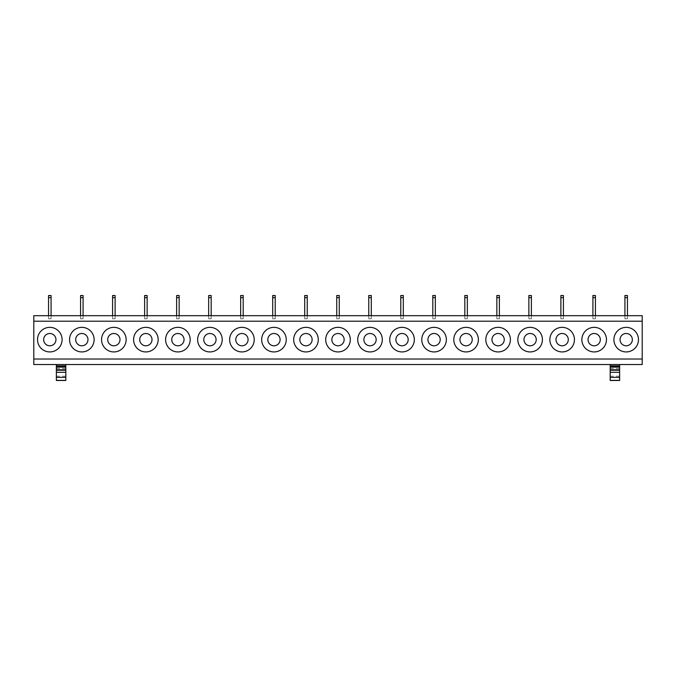<?xml version="1.0" encoding="UTF-8"?>
<svg xmlns="http://www.w3.org/2000/svg" width="676" height="676" viewBox="0 0 676 676"><rect width="100%" height="100%" fill="white"/><g stroke="black" fill="none" stroke-linecap="round" stroke-linejoin="round"><path stroke-width="0.51" stroke-dasharray="3.38 2.54" d="M33.8 315.692L642.2 315.692L642.2 364.541L33.8 364.541L33.8 315.692M56.37 364.541L65.817 364.541L56.37 364.541L56.37 380.478L65.817 380.478L65.817 364.541M610.183 364.541L619.63 364.541L610.183 364.541L610.183 380.478L619.63 380.478L619.63 364.541M33.8 321.201L642.2 321.201M33.8 359.024L642.2 359.024M65.817 367.254L65.817 369.485L56.37 369.485L65.817 369.485L65.817 367.254L56.37 367.254L56.37 366.333L56.37 369.485L56.37 367.254M619.63 367.254L619.63 369.485L610.183 369.485L619.63 369.485L619.63 367.254L610.183 367.254L610.183 366.333L610.183 369.485L610.183 367.254M80.571 315.692L80.571 295.522L80.571 318.844L80.571 315.692L80.571 318.844L80.571 315.692L83.089 315.692L83.089 318.844L83.089 315.692L83.089 318.844L80.571 318.844L83.089 318.844L83.089 315.692L83.089 318.844L80.571 318.844L83.089 318.844L80.571 318.844L83.089 318.844L83.089 295.522L80.571 295.522L83.089 295.522L83.089 318.844L80.571 318.844L83.089 318.844L83.089 295.522L80.571 295.522L80.571 297.643L83.089 297.643L80.571 297.643L80.571 318.844L80.571 315.692L83.089 315.692M48.554 315.692L48.554 295.522L48.554 318.844L48.554 315.692L48.554 318.844L48.554 315.692L51.072 315.692L51.072 318.844L51.072 315.692L51.072 318.844L48.554 318.844L51.072 318.844L51.072 315.692L51.072 318.844L48.554 318.844L51.072 318.844L48.554 318.844L51.072 318.844L51.072 295.522L48.554 295.522L51.072 295.522L51.072 318.844L48.554 318.844L51.072 318.844L51.072 295.522L48.554 295.522L48.554 297.643L51.072 297.643L48.554 297.643L48.554 318.844L48.554 315.692L51.072 315.692M112.588 315.692L112.588 295.522L112.588 318.844L112.588 315.692L112.588 318.844L112.588 315.692L115.114 315.692L115.114 318.844L115.114 315.692L115.114 318.844L112.588 318.844L115.114 318.844L115.114 315.692L115.114 318.844L112.588 318.844L115.114 318.844L112.588 318.844L115.114 318.844L115.114 295.522L112.588 295.522L115.114 295.522L115.114 318.844L112.588 318.844L115.114 318.844L115.114 295.522L112.588 295.522L112.588 297.643L115.114 297.643L112.588 297.643L112.588 318.844L112.588 315.692L115.114 315.692M144.613 315.692L144.613 295.522L144.613 318.844L144.613 315.692L144.613 318.844L144.613 315.692L147.131 315.692L147.131 318.844L147.131 315.692L147.131 318.844L144.613 318.844L147.131 318.844L147.131 315.692L147.131 318.844L144.613 318.844L147.131 318.844L144.613 318.844L147.131 318.844L147.131 295.522L144.613 295.522L147.131 295.522L147.131 318.844L144.613 318.844L147.131 318.844L147.131 295.522L144.613 295.522L144.613 297.643L147.131 297.643L144.613 297.643L144.613 318.844L144.613 315.692L147.131 315.692M176.63 315.692L176.63 295.522L176.63 318.844L176.63 315.692L176.63 318.844L176.63 315.692L179.157 315.692L179.157 318.844L179.157 315.692L179.157 318.844L176.63 318.844L179.157 318.844L179.157 315.692L179.157 318.844L176.63 318.844L179.157 318.844L176.63 318.844L179.157 318.844L179.157 295.522L176.63 295.522L179.157 295.522L179.157 318.844L176.63 318.844L179.157 318.844L179.157 295.522L176.63 295.522L176.63 297.643L179.157 297.643L176.63 297.643L176.63 318.844L176.63 315.692L179.157 315.692M208.656 315.692L208.656 295.522L208.656 318.844L208.656 315.692L208.656 318.844L208.656 315.692L211.174 315.692L211.174 318.844L211.174 315.692L211.174 318.844L208.656 318.844L211.174 318.844L211.174 315.692L211.174 318.844L208.656 318.844L211.174 318.844L208.656 318.844L211.174 318.844L211.174 295.522L208.656 295.522L211.174 295.522L211.174 318.844L208.656 318.844L211.174 318.844L211.174 295.522L208.656 295.522L208.656 297.643L211.174 297.643L208.656 297.643L208.656 318.844L208.656 315.692L211.174 315.692M240.673 315.692L240.673 295.522L240.673 318.844L240.673 315.692L240.673 318.844L240.673 315.692L243.199 315.692L243.199 318.844L243.199 315.692L243.199 318.844L240.673 318.844L243.199 318.844L243.199 315.692L243.199 318.844L240.673 318.844L243.199 318.844L240.673 318.844L243.199 318.844L243.199 295.522L240.673 295.522L243.199 295.522L243.199 318.844L240.673 318.844L243.199 318.844L243.199 295.522L240.673 295.522L240.673 297.643L243.199 297.643L240.673 297.643L240.673 318.844L240.673 315.692L243.199 315.692M272.698 315.692L272.698 295.522L272.698 318.844L272.698 315.692L272.698 318.844L272.698 315.692L275.216 315.692L275.216 318.844L275.216 315.692L275.216 318.844L272.698 318.844L275.216 318.844L275.216 315.692L275.216 318.844L272.698 318.844L275.216 318.844L272.698 318.844L275.216 318.844L275.216 295.522L272.698 295.522L275.216 295.522L275.216 318.844L272.698 318.844L275.216 318.844L275.216 295.522L272.698 295.522L272.698 297.643L275.216 297.643L272.698 297.643L272.698 318.844L272.698 315.692L275.216 315.692M304.715 315.692L304.715 295.522L304.715 318.844L304.715 315.692L304.715 318.844L304.715 315.692L307.242 315.692L307.242 318.844L307.242 315.692L307.242 318.844L304.715 318.844L307.242 318.844L307.242 315.692L307.242 318.844L304.715 318.844L307.242 318.844L304.715 318.844L307.242 318.844L307.242 295.522L304.715 295.522L307.242 295.522L307.242 318.844L304.715 318.844L307.242 318.844L307.242 295.522L304.715 295.522L304.715 297.643L307.242 297.643L304.715 297.643L304.715 318.844L304.715 315.692L307.242 315.692M336.741 315.692L336.741 295.522L336.741 318.844L336.741 315.692L336.741 318.844L336.741 315.692L339.259 315.692L339.259 318.844L339.259 315.692L339.259 318.844L336.741 318.844L339.259 318.844L339.259 315.692L339.259 318.844L336.741 318.844L339.259 318.844L336.741 318.844L339.259 318.844L339.259 295.522L336.741 295.522L339.259 295.522L339.259 318.844L336.741 318.844L339.259 318.844L339.259 295.522L336.741 295.522L336.741 297.643L339.259 297.643L336.741 297.643L336.741 318.844L336.741 315.692L339.259 315.692M368.758 315.692L368.758 295.522L368.758 318.844L368.758 315.692L368.758 318.844L368.758 315.692L371.285 315.692L371.285 318.844L371.285 315.692L371.285 318.844L368.758 318.844L371.285 318.844L371.285 315.692L371.285 318.844L368.758 318.844L371.285 318.844L368.758 318.844L371.285 318.844L371.285 295.522L368.758 295.522L371.285 295.522L371.285 318.844L368.758 318.844L371.285 318.844L371.285 295.522L368.758 295.522L368.758 297.643L371.285 297.643L368.758 297.643L368.758 318.844L368.758 315.692L371.285 315.692M400.784 315.692L400.784 295.522L400.784 318.844L400.784 315.692L400.784 318.844L400.784 315.692L403.302 315.692L403.302 318.844L403.302 315.692L403.302 318.844L400.784 318.844L403.302 318.844L403.302 315.692L403.302 318.844L400.784 318.844L403.302 318.844L400.784 318.844L403.302 318.844L403.302 295.522L400.784 295.522L403.302 295.522L403.302 318.844L400.784 318.844L403.302 318.844L403.302 295.522L400.784 295.522L400.784 297.643L403.302 297.643L400.784 297.643L400.784 318.844L400.784 315.692L403.302 315.692M432.801 315.692L432.801 295.522L432.801 318.844L432.801 315.692L432.801 318.844L432.801 315.692L435.327 315.692L435.327 318.844L435.327 315.692L435.327 318.844L432.801 318.844L435.327 318.844L435.327 315.692L435.327 318.844L432.801 318.844L435.327 318.844L432.801 318.844L435.327 318.844L435.327 295.522L432.801 295.522L435.327 295.522L435.327 318.844L432.801 318.844L435.327 318.844L435.327 295.522L432.801 295.522L432.801 297.643L435.327 297.643L432.801 297.643L432.801 318.844L432.801 315.692L435.327 315.692M464.826 315.692L464.826 295.522L464.826 318.844L464.826 315.692L464.826 318.844L464.826 315.692L467.344 315.692L467.344 318.844L467.344 315.692L467.344 318.844L464.826 318.844L467.344 318.844L467.344 315.692L467.344 318.844L464.826 318.844L467.344 318.844L464.826 318.844L467.344 318.844L467.344 295.522L464.826 295.522L467.344 295.522L467.344 318.844L464.826 318.844L467.344 318.844L467.344 295.522L464.826 295.522L464.826 297.643L467.344 297.643L464.826 297.643L464.826 318.844L464.826 315.692L467.344 315.692M496.843 315.692L496.843 295.522L496.843 318.844L496.843 315.692L496.843 318.844L496.843 315.692L499.37 315.692L499.37 318.844L499.37 315.692L499.37 318.844L496.843 318.844L499.37 318.844L499.37 315.692L499.37 318.844L496.843 318.844L499.37 318.844L496.843 318.844L499.37 318.844L499.37 295.522L496.843 295.522L499.37 295.522L499.37 318.844L496.843 318.844L499.37 318.844L499.37 295.522L496.843 295.522L496.843 297.643L499.37 297.643L496.843 297.643L496.843 318.844L496.843 315.692L499.37 315.692M528.869 315.692L528.869 295.522L528.869 318.844L528.869 315.692L528.869 318.844L528.869 315.692L531.387 315.692L531.387 318.844L531.387 315.692L531.387 318.844L528.869 318.844L531.387 318.844L531.387 315.692L531.387 318.844L528.869 318.844L531.387 318.844L528.869 318.844L531.387 318.844L531.387 295.522L528.869 295.522L531.387 295.522L531.387 318.844L528.869 318.844L531.387 318.844L531.387 295.522L528.869 295.522L528.869 297.643L531.387 297.643L528.869 297.643L528.869 318.844L528.869 315.692L531.387 315.692M560.886 315.692L560.886 295.522L560.886 318.844L560.886 315.692L560.886 318.844L560.886 315.692L563.412 315.692L563.412 318.844L563.412 315.692L563.412 318.844L560.886 318.844L563.412 318.844L563.412 315.692L563.412 318.844L560.886 318.844L563.412 318.844L560.886 318.844L563.412 318.844L563.412 295.522L560.886 295.522L563.412 295.522L563.412 318.844L560.886 318.844L563.412 318.844L563.412 295.522L560.886 295.522L560.886 297.643L563.412 297.643L560.886 297.643L560.886 318.844L560.886 315.692L563.412 315.692M592.911 315.692L592.911 295.522L592.911 318.844L592.911 315.692L592.911 318.844L592.911 315.692L595.429 315.692L595.429 318.844L595.429 315.692L595.429 318.844L592.911 318.844L595.429 318.844L595.429 315.692L595.429 318.844L592.911 318.844L595.429 318.844L592.911 318.844L595.429 318.844L595.429 295.522L592.911 295.522L595.429 295.522L595.429 318.844L592.911 318.844L595.429 318.844L595.429 295.522L592.911 295.522L592.911 297.643L595.429 297.643L592.911 297.643L592.911 318.844L592.911 315.692L595.429 315.692M624.928 315.692L624.928 295.522L624.928 318.844L624.928 315.692L624.928 318.844L624.928 315.692L627.446 315.692L627.446 318.844L627.446 315.692L627.446 318.844L624.928 318.844L627.446 318.844L627.446 315.692L627.446 318.844L624.928 318.844L627.446 318.844L624.928 318.844L627.446 318.844L627.446 295.522L624.928 295.522L627.446 295.522L627.446 318.844L624.928 318.844L627.446 318.844L627.446 295.522L624.928 295.522L624.928 297.643L627.446 297.643L624.928 297.643L624.928 318.844L624.928 315.692L627.446 315.692M48.554 297.643L51.072 297.643M80.571 297.643L83.089 297.643M112.588 297.643L115.114 297.643M144.613 297.643L147.131 297.643M176.63 297.643L179.157 297.643M208.656 297.643L211.174 297.643M240.673 297.643L243.199 297.643M272.698 297.643L275.216 297.643M304.715 297.643L307.242 297.643M336.741 297.643L339.259 297.643M368.758 297.643L371.285 297.643M400.784 297.643L403.302 297.643M432.801 297.643L435.327 297.643M464.826 297.643L467.344 297.643M496.843 297.643L499.37 297.643M528.869 297.643L531.387 297.643M560.886 297.643L563.412 297.643M592.911 297.643L595.429 297.643M624.928 297.643L627.446 297.643M56.37 368.555L65.817 368.555M56.37 367.034L65.817 367.034M56.37 376.194L65.817 376.194M610.183 368.555L619.63 368.555M610.183 367.034L619.63 367.034M610.183 376.194L619.63 376.194"/><path stroke-width="1.01" d="M642.2 359.024L642.2 321.201L33.8 321.201L33.8 359.024L642.2 359.024L642.2 364.541L33.8 364.541L33.8 359.024M39.022 333.75A12.295 12.295 0 0 1 55.702 328.857A12.295 12.295 0 0 1 60.595 345.537A12.295 12.295 0 0 1 43.915 350.43A12.295 12.295 0 0 1 39.022 333.75M92.62 345.537A12.295 12.295 0 0 1 75.94 350.43A12.295 12.295 0 0 1 71.048 333.75A12.295 12.295 0 0 1 87.728 328.857A12.295 12.295 0 0 1 92.62 345.537M124.638 345.537A12.295 12.295 0 0 1 107.957 350.43A12.295 12.295 0 0 1 103.065 333.75A12.295 12.295 0 0 1 119.745 328.857A12.295 12.295 0 0 1 124.638 345.537M156.663 345.537A12.295 12.295 0 0 1 139.983 350.43A12.295 12.295 0 0 1 135.09 333.75A12.295 12.295 0 0 1 151.77 328.857A12.295 12.295 0 0 1 156.663 345.537M188.68 345.537A12.295 12.295 0 0 1 172 350.43A12.295 12.295 0 0 1 167.107 333.75A12.295 12.295 0 0 1 183.787 328.857A12.295 12.295 0 0 1 188.68 345.537M220.706 345.537A12.295 12.295 0 0 1 204.025 350.43A12.295 12.295 0 0 1 199.133 333.75A12.295 12.295 0 0 1 215.805 328.857A12.295 12.295 0 0 1 220.706 345.537M252.723 345.537A12.295 12.295 0 0 1 236.042 350.43A12.295 12.295 0 0 1 231.15 333.75A12.295 12.295 0 0 1 247.83 328.857A12.295 12.295 0 0 1 252.723 345.537M284.748 345.537A12.295 12.295 0 0 1 268.068 350.43A12.295 12.295 0 0 1 263.175 333.75A12.295 12.295 0 0 1 279.847 328.857A12.295 12.295 0 0 1 284.748 345.537M316.765 345.537A12.295 12.295 0 0 1 300.085 350.43A12.295 12.295 0 0 1 295.192 333.75A12.295 12.295 0 0 1 311.873 328.857A12.295 12.295 0 0 1 316.765 345.537M348.791 345.537A12.295 12.295 0 0 1 332.11 350.43A12.295 12.295 0 0 1 327.209 333.75A12.295 12.295 0 0 1 343.89 328.857A12.295 12.295 0 0 1 348.791 345.537M380.808 345.537A12.295 12.295 0 0 1 364.127 350.43A12.295 12.295 0 0 1 359.235 333.75A12.295 12.295 0 0 1 375.915 328.857A12.295 12.295 0 0 1 380.808 345.537M412.825 345.537A12.295 12.295 0 0 1 396.153 350.43A12.295 12.295 0 0 1 391.252 333.75A12.295 12.295 0 0 1 407.932 328.857A12.295 12.295 0 0 1 412.825 345.537M444.85 345.537A12.295 12.295 0 0 1 428.17 350.43A12.295 12.295 0 0 1 423.277 333.75A12.295 12.295 0 0 1 439.958 328.857A12.295 12.295 0 0 1 444.85 345.537M476.867 345.537A12.295 12.295 0 0 1 460.195 350.43A12.295 12.295 0 0 1 455.294 333.75A12.295 12.295 0 0 1 471.975 328.857A12.295 12.295 0 0 1 476.867 345.537M508.893 345.537A12.295 12.295 0 0 1 492.212 350.43A12.295 12.295 0 0 1 487.32 333.75A12.295 12.295 0 0 1 504 328.857A12.295 12.295 0 0 1 508.893 345.537M540.91 345.537A12.295 12.295 0 0 1 524.23 350.43A12.295 12.295 0 0 1 519.337 333.75A12.295 12.295 0 0 1 536.017 328.857A12.295 12.295 0 0 1 540.91 345.537M572.935 345.537A12.295 12.295 0 0 1 556.255 350.43A12.295 12.295 0 0 1 551.362 333.75A12.295 12.295 0 0 1 568.043 328.857A12.295 12.295 0 0 1 572.935 345.537M604.952 345.537A12.295 12.295 0 0 1 588.272 350.43A12.295 12.295 0 0 1 583.38 333.75A12.295 12.295 0 0 1 600.06 328.857A12.295 12.295 0 0 1 604.952 345.537M636.978 345.537A12.295 12.295 0 0 1 620.298 350.43A12.295 12.295 0 0 1 615.405 333.75A12.295 12.295 0 0 1 632.085 328.857A12.295 12.295 0 0 1 636.978 345.537M642.2 321.201L642.2 315.692L33.8 315.692L33.8 321.201M56.37 364.541L56.37 380.478L65.817 380.478L65.817 372.299L56.37 372.299M56.37 366.333L65.817 366.333L65.817 372.299M65.817 366.333L65.817 364.541M610.183 364.541L610.183 380.478L619.63 380.478L619.63 372.299L610.183 372.299M610.183 366.333L619.63 366.333L619.63 372.299M619.63 366.333L619.63 364.541M55.204 342.588A6.143 6.143 90 0 0 52.753 334.248A6.143 6.143 90 0 0 44.413 336.699A6.143 6.143 90 0 0 46.864 345.039A6.143 6.143 90 0 0 55.204 342.588M87.221 342.588A6.143 6.143 90 0 0 84.779 334.248A6.143 6.143 90 0 0 76.439 336.699A6.143 6.143 90 0 0 78.889 345.039A6.143 6.143 90 0 0 87.221 342.588M119.246 342.588A6.143 6.143 90 0 0 116.796 334.248A6.143 6.143 90 0 0 108.456 336.699A6.143 6.143 90 0 0 110.906 345.039A6.143 6.143 90 0 0 119.246 342.588M151.263 342.588A6.143 6.143 90 0 0 148.821 334.248A6.143 6.143 90 0 0 140.481 336.699A6.143 6.143 90 0 0 142.923 345.039A6.143 6.143 90 0 0 151.263 342.588M183.289 342.588A6.143 6.143 90 0 0 180.838 334.248A6.143 6.143 90 0 0 172.498 336.699A6.143 6.143 90 0 0 174.949 345.039A6.143 6.143 90 0 0 183.289 342.588M215.306 342.588A6.143 6.143 90 0 0 212.864 334.248A6.143 6.143 90 0 0 204.524 336.699A6.143 6.143 90 0 0 206.966 345.039A6.143 6.143 90 0 0 215.306 342.588M247.331 342.588A6.143 6.143 90 0 0 244.881 334.248A6.143 6.143 90 0 0 236.541 336.699A6.143 6.143 90 0 0 238.991 345.039A6.143 6.143 90 0 0 247.331 342.588M279.349 342.588A6.143 6.143 90 0 0 276.906 334.248A6.143 6.143 90 0 0 268.566 336.699A6.143 6.143 90 0 0 271.008 345.039A6.143 6.143 90 0 0 279.349 342.588M311.374 342.588A6.143 6.143 90 0 0 308.924 334.248A6.143 6.143 90 0 0 300.583 336.699A6.143 6.143 90 0 0 303.034 345.039A6.143 6.143 90 0 0 311.374 342.588M343.391 342.588A6.143 6.143 90 0 0 340.949 334.248A6.143 6.143 90 0 0 332.609 336.699A6.143 6.143 90 0 0 335.051 345.039A6.143 6.143 90 0 0 343.391 342.588M375.417 342.588A6.143 6.143 90 0 0 372.966 334.248A6.143 6.143 90 0 0 364.626 336.699A6.143 6.143 90 0 0 367.076 345.039A6.143 6.143 90 0 0 375.417 342.588M407.434 342.588A6.143 6.143 90 0 0 404.992 334.248A6.143 6.143 90 0 0 396.651 336.699A6.143 6.143 90 0 0 399.094 345.039A6.143 6.143 90 0 0 407.434 342.588M439.459 342.588A6.143 6.143 90 0 0 437.009 334.248A6.143 6.143 90 0 0 428.668 336.699A6.143 6.143 90 0 0 431.119 345.039A6.143 6.143 90 0 0 439.459 342.588M471.476 342.588A6.143 6.143 90 0 0 469.034 334.248A6.143 6.143 90 0 0 460.694 336.699A6.143 6.143 90 0 0 463.136 345.039A6.143 6.143 90 0 0 471.476 342.588M503.502 342.588A6.143 6.143 90 0 0 501.051 334.248A6.143 6.143 90 0 0 492.711 336.699A6.143 6.143 90 0 0 495.162 345.039A6.143 6.143 90 0 0 503.502 342.588M535.519 342.588A6.143 6.143 90 0 0 533.077 334.248A6.143 6.143 90 0 0 524.737 336.699A6.143 6.143 90 0 0 527.179 345.039A6.143 6.143 90 0 0 535.519 342.588M567.544 342.588A6.143 6.143 90 0 0 565.094 334.248A6.143 6.143 90 0 0 556.754 336.699A6.143 6.143 90 0 0 559.204 345.039A6.143 6.143 90 0 0 567.544 342.588M599.561 342.588A6.143 6.143 90 0 0 597.111 334.248A6.143 6.143 90 0 0 588.779 336.699A6.143 6.143 90 0 0 591.221 345.039A6.143 6.143 90 0 0 599.561 342.588M631.587 342.588A6.143 6.143 90 0 0 629.136 334.248A6.143 6.143 90 0 0 620.796 336.699A6.143 6.143 90 0 0 623.247 345.039A6.143 6.143 90 0 0 631.587 342.588M48.554 315.692L48.554 297.643L51.072 297.643L51.072 315.692M51.072 297.643L51.072 295.522L48.554 295.522L48.554 297.643M80.571 315.692L80.571 297.643L83.089 297.643L83.089 315.692M83.089 297.643L83.089 295.522L80.571 295.522L80.571 297.643M112.588 315.692L112.588 297.643L115.114 297.643L115.114 315.692M115.114 297.643L115.114 295.522L112.588 295.522L112.588 297.643M144.613 315.692L144.613 297.643L147.131 297.643L147.131 315.692M147.131 297.643L147.131 295.522L144.613 295.522L144.613 297.643M176.63 315.692L176.63 297.643L179.157 297.643L179.157 315.692M179.157 297.643L179.157 295.522L176.63 295.522L176.63 297.643M208.656 315.692L208.656 297.643L211.174 297.643L211.174 315.692M211.174 297.643L211.174 295.522L208.656 295.522L208.656 297.643M240.673 315.692L240.673 297.643L243.199 297.643L243.199 315.692M243.199 297.643L243.199 295.522L240.673 295.522L240.673 297.643M272.698 315.692L272.698 297.643L275.216 297.643L275.216 315.692M275.216 297.643L275.216 295.522L272.698 295.522L272.698 297.643M304.715 315.692L304.715 297.643L307.242 297.643L307.242 315.692M307.242 297.643L307.242 295.522L304.715 295.522L304.715 297.643M336.741 315.692L336.741 297.643L339.259 297.643L339.259 315.692M339.259 297.643L339.259 295.522L336.741 295.522L336.741 297.643M368.758 315.692L368.758 297.643L371.285 297.643L371.285 315.692M371.285 297.643L371.285 295.522L368.758 295.522L368.758 297.643M400.784 315.692L400.784 297.643L403.302 297.643L403.302 315.692M403.302 297.643L403.302 295.522L400.784 295.522L400.784 297.643M432.801 315.692L432.801 297.643L435.327 297.643L435.327 315.692M435.327 297.643L435.327 295.522L432.801 295.522L432.801 297.643M464.826 315.692L464.826 297.643L467.344 297.643L467.344 315.692M467.344 297.643L467.344 295.522L464.826 295.522L464.826 297.643M496.843 315.692L496.843 297.643L499.37 297.643L499.37 315.692M499.37 297.643L499.37 295.522L496.843 295.522L496.843 297.643M528.869 315.692L528.869 297.643L531.387 297.643L531.387 315.692M531.387 297.643L531.387 295.522L528.869 295.522L528.869 297.643M560.886 315.692L560.886 297.643L563.412 297.643L563.412 315.692M563.412 297.643L563.412 295.522L560.886 295.522L560.886 297.643M592.911 315.692L592.911 297.643L595.429 297.643L595.429 315.692M595.429 297.643L595.429 295.522L592.911 295.522L592.911 297.643M624.928 315.692L624.928 297.643L627.446 297.643L627.446 315.692M627.446 297.643L627.446 295.522L624.928 295.522L624.928 297.643M56.37 367.136L65.817 367.136M56.37 366.519L65.817 366.519M56.37 370.254L65.817 370.254M56.37 365.851L65.817 365.851M56.37 380.385L65.817 380.385M56.37 377.36L65.817 377.36M610.183 366.519L619.63 366.519M610.183 367.136L619.63 367.136M610.183 370.254L619.63 370.254M610.183 365.851L619.63 365.851M610.183 380.385L619.63 380.385M610.183 377.36L619.63 377.36M56.37 380.478L65.817 380.478M610.183 380.478L619.63 380.478"/></g></svg>

